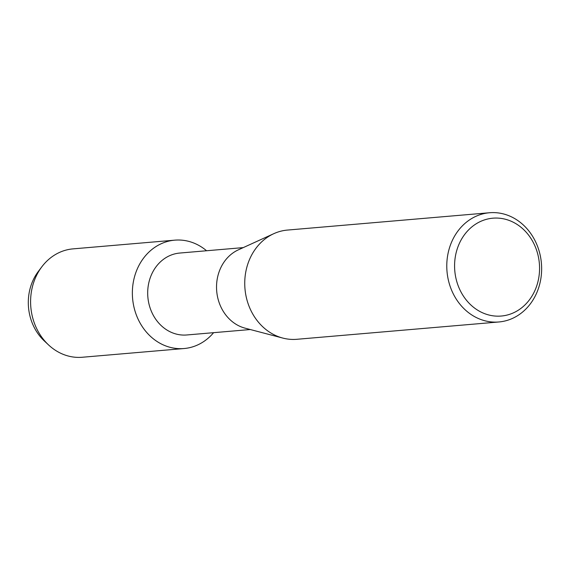 <?xml version="1.0" encoding="UTF-8"?>
<svg xmlns="http://www.w3.org/2000/svg" width="570" height="570" viewBox="0 0 570 570"><rect width="100%" height="100%" fill="white"/><g stroke="black" fill="none" stroke-linecap="round" stroke-linejoin="round"><path stroke-width="0.85" d="M46.384 342.762A48.307 41.753 -94.9 0 1 32.511 281.537A48.307 41.753 -94.9 0 1 40.085 269.275M250.287 329.531L186.775 334.975A41.111 35.532 -94.9 0 1 154.071 316.649A41.111 35.532 -94.9 0 1 151.271 275.139A41.111 35.532 -94.9 0 1 179.75 253.052L243.262 247.608M213.593 332.68A54.385 47.004 -94.9 0 1 152.639 338.238A54.385 47.004 -94.9 0 1 137.099 269.368A54.385 47.004 -94.9 0 1 206.568 250.757A54.385 47.004 -94.9 0 0 174.776 240.155A54.385 47.004 -94.9 0 0 137.099 269.368A54.385 47.004 -94.9 0 0 140.804 324.287A54.385 47.004 -94.9 0 0 184.067 348.534A54.385 47.004 -94.9 0 0 213.593 332.68M498.893 321.972L296.856 339.293A54.813 47.374 -94.9 0 1 282.741 338.06L245.036 328.149A41.111 35.532 -94.9 0 1 220.113 269.232A41.111 35.532 -94.9 0 1 238.324 249.86L273.792 233.679A54.813 47.374 -94.9 0 1 287.487 230.066L489.53 212.745A54.813 47.374 -94.9 0 1 533.128 237.184A54.813 47.374 -94.9 0 1 536.869 292.531A54.813 47.374 -94.9 0 1 498.893 321.972A54.813 47.374 -94.9 0 1 455.288 297.533A54.813 47.374 -94.9 0 1 451.554 242.186A54.813 47.374 -94.9 0 1 489.53 212.745M282.741 338.06A54.813 47.374 -94.9 0 1 249.518 259.507A54.813 47.374 -94.9 0 1 273.792 233.679M535.287 289.66A49.105 42.444 -94.9 0 1 478.486 310.686A49.105 42.444 -94.9 0 1 458.857 244.566A49.105 42.444 -94.9 0 1 515.658 223.54A49.105 42.444 -94.9 0 1 535.287 289.66M184.067 348.534L82.301 357.255A54.385 47.004 -94.9 0 1 48.543 344.914L44.246 340.881A48.307 41.753 -94.9 0 1 32.511 281.537A48.307 41.753 -94.9 0 1 38.297 271.498L41.845 266.788A54.385 47.004 -94.9 0 1 73.01 248.876L174.776 240.155M48.543 344.914A54.385 47.004 -94.9 0 1 35.333 278.096A54.385 47.004 -94.9 0 1 41.845 266.788"/></g></svg>
